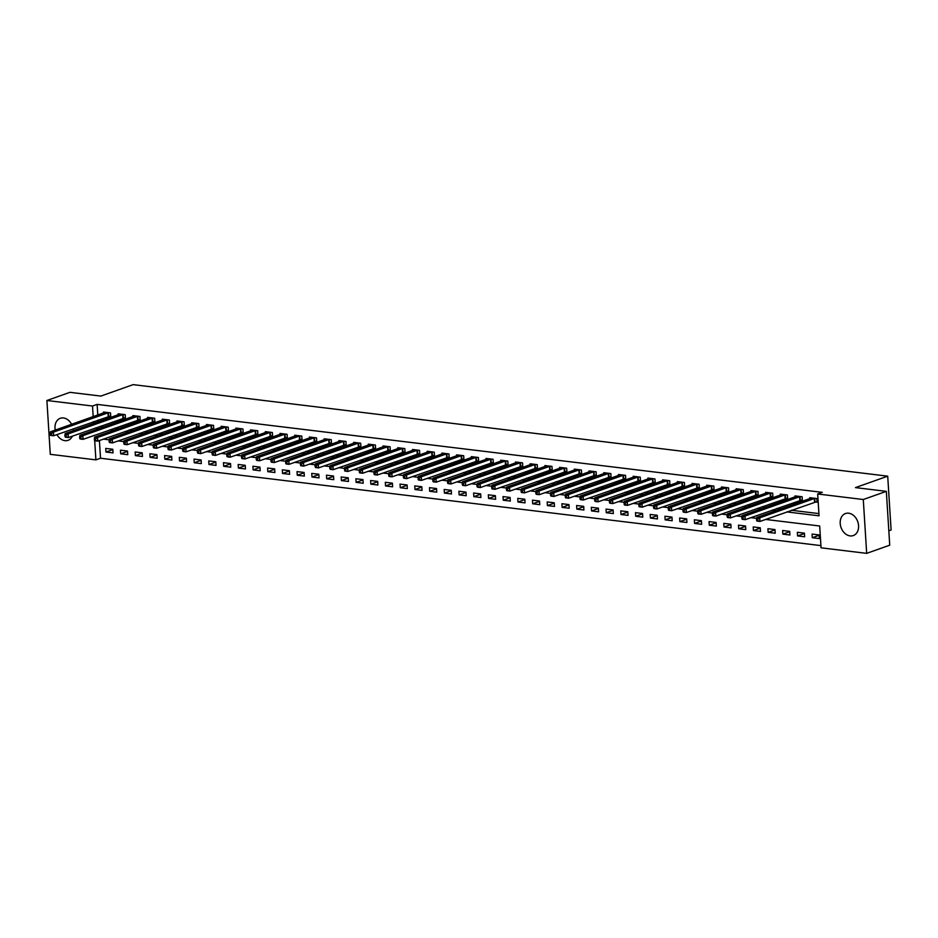 <?xml version="1.0" encoding="UTF-8"?>
<svg xmlns="http://www.w3.org/2000/svg" width="938" height="938" viewBox="0 0 938 938"><rect width="100%" height="100%" fill="white"/><g stroke="black" fill="none" stroke-linecap="round" stroke-linejoin="round"><path stroke-width="1.41" d="M55.248 430.085A11.69 8.852 70.5 0 1 60.29 418.289A11.69 8.852 70.5 0 1 63.479 417.961A11.69 8.852 70.5 0 1 71.628 424.281M73.187 428.842A11.69 8.852 70.5 0 1 73.387 430.659M72.425 436.111A11.69 8.852 70.5 0 1 68.099 440.321A11.69 8.852 70.5 0 1 64.91 440.661A11.69 8.852 70.5 0 1 56.913 434.611M848.667 513.203A11.69 8.852 70.5 0 1 858.293 523.615A11.69 8.852 70.5 0 1 853.287 535.563A11.69 8.852 70.5 0 1 850.098 535.903A11.69 8.852 70.5 0 1 840.483 525.491A11.69 8.852 70.5 0 1 845.478 513.532A11.69 8.852 70.5 0 1 848.667 513.203M888.825 530.814L891.1 530.005L887.711 476.164L133.126 384.639L100.858 396.082L69.951 392.33L46.9 400.503L92.522 406.025L93.179 416.636M887.711 476.164L855.444 487.608L886.34 491.348L889.728 545.189L866.677 553.361L821.055 547.827L819.683 525.995L765.619 519.441M99.405 440.555L100.518 458.236L820.926 545.611M100.518 458.236L95.899 459.866L50.289 454.332L46.9 400.503M819.12 534.93L812.062 534.074L812.285 537.709L819.355 538.564L819.12 534.93M804.405 533.147L797.347 532.292L797.57 535.926L804.64 536.782L804.405 533.147M789.69 531.365L782.632 530.498L782.855 534.144L789.925 535L789.69 531.365M774.976 529.571L767.917 528.715L768.14 532.362L775.21 533.218L774.976 529.571M760.261 527.789L753.202 526.933L753.425 530.568L760.495 531.424L760.261 527.789M745.546 526.007L738.487 525.151L738.71 528.786L745.78 529.642L745.546 526.007M730.831 524.225L723.773 523.369L723.995 527.004L731.065 527.86L730.831 524.225M716.116 522.431L709.058 521.575L709.28 525.221L716.351 526.077L716.116 522.431M701.401 520.649L694.343 519.793L694.566 523.427L701.624 524.283L701.401 520.649M686.686 518.866L679.628 518.011L679.851 521.645L686.909 522.501L686.686 518.866M671.971 517.084L664.913 516.228L665.136 519.863L672.194 520.719L671.971 517.084M657.257 515.29L650.198 514.434L650.421 518.081L657.479 518.937L657.257 515.29M642.542 513.508L635.483 512.652L635.706 516.287L642.765 517.155L642.542 513.508M627.827 511.726L620.757 510.87L620.991 514.505L628.05 515.361L627.827 511.726M613.112 509.944L606.042 509.088L606.276 512.723L613.335 513.578L613.112 509.944M598.397 508.161L591.327 507.306L591.561 510.94L598.62 511.796L598.397 508.161M583.682 506.368L576.612 505.512L576.847 509.158L583.905 510.014L583.682 506.368M568.967 504.585L561.897 503.729L562.132 507.364L569.19 508.22L568.967 504.585M554.252 502.803L547.182 501.947L547.417 505.582L554.475 506.438L554.252 502.803M539.538 501.021L532.467 500.165L532.702 503.8L539.76 504.656L539.538 501.021M524.823 499.227L517.753 498.371L517.987 502.018L525.046 502.874L524.823 499.227M510.108 497.445L503.038 496.589L503.272 500.224L510.331 501.08L510.108 497.445M495.393 495.663L488.323 494.807L488.557 498.441L495.616 499.297L495.393 495.663M480.678 493.88L473.608 493.025L473.842 496.659L480.901 497.515L480.678 493.88M465.963 492.098L458.893 491.231L459.128 494.877L466.186 495.733L465.963 492.098M451.248 490.304L444.178 489.448L444.413 493.083L451.471 493.951L451.248 490.304M436.533 488.522L429.463 487.666L429.698 491.301L436.756 492.157L436.533 488.522M421.819 486.74L414.748 485.884L414.983 489.519L422.041 490.375L421.819 486.74M407.104 484.958L400.034 484.102L400.268 487.737L407.327 488.592L407.104 484.958M392.389 483.164L385.319 482.308L385.553 485.954L392.612 486.81L392.389 483.164M377.674 481.382L370.604 480.526L370.838 484.16L377.897 485.016L377.674 481.382M362.959 479.599L355.889 478.743L356.123 482.378L363.182 483.234L362.959 479.599M348.244 477.817L341.174 476.961L341.409 480.596L348.467 481.452L348.244 477.817M333.529 476.023L326.459 475.167L326.694 478.814L333.752 479.67L333.529 476.023M318.814 474.241L311.744 473.385L311.979 477.02L319.037 477.888L318.814 474.241M304.1 472.459L297.029 471.603L297.264 475.238L304.322 476.094L304.1 472.459M289.385 470.677L282.315 469.821L282.549 473.456L289.608 474.311L289.385 470.677M274.67 468.894L267.6 468.039L267.834 471.673L274.893 472.529L274.67 468.894M259.955 467.101L252.885 466.245L253.119 469.891L260.178 470.747L259.955 467.101M245.24 465.318L238.17 464.462L238.404 468.097L245.463 468.953L245.24 465.318M230.525 463.536L223.455 462.68L223.69 466.315L230.748 467.171L230.525 463.536M215.81 461.754L208.74 460.898L208.975 464.533L216.033 465.389L215.81 461.754M201.095 459.96L194.025 459.104L194.26 462.751L201.318 463.607L201.095 459.96M186.381 458.178L179.31 457.322L179.545 460.957L186.603 461.813L186.381 458.178M171.654 456.396L164.596 455.54L164.83 459.174L171.889 460.03L171.654 456.396M156.939 454.613L149.881 453.758L150.115 457.392L157.174 458.248L156.939 454.613M142.224 452.831L135.166 451.964L135.4 455.61L142.459 456.466L142.224 452.831M127.509 451.037L120.451 450.181L120.685 453.816L127.744 454.684L127.509 451.037M112.795 449.255L105.736 448.399L105.971 452.034L113.029 452.89L112.795 449.255M786.865 511.914L819.05 515.818L817.678 493.986L822.286 492.356L97.13 404.395L97.798 415.006M98.115 420.013L98.22 421.854M99.874 426.391L103.825 426.872M114.588 428.174L118.54 428.654M129.303 429.956L133.255 430.436M144.018 431.738L147.97 432.219M158.733 433.532L162.684 434.013M173.448 435.314L177.399 435.795M188.163 437.096L192.114 437.577M202.878 438.878L206.829 439.359M217.593 440.672L221.544 441.153M232.307 442.455L236.259 442.935M247.022 444.237L250.974 444.718M261.737 446.019L265.689 446.5M276.452 447.813L280.403 448.282M291.167 449.595L295.118 450.076M305.882 451.377L309.833 451.858M320.597 453.16L324.548 453.64M335.312 454.942L339.263 455.422M350.026 456.736L353.978 457.216M364.741 458.518L368.693 458.999M379.456 460.3L383.408 460.781M394.171 462.082L398.122 462.563M408.886 463.876L412.837 464.345M423.601 465.658L427.552 466.139M438.316 467.441L442.267 467.921M453.031 469.223L456.982 469.704M467.745 471.005L471.697 471.486M482.46 472.799L486.412 473.28M497.175 474.581L501.127 475.062M511.89 476.363L515.841 476.844M526.605 478.146L530.556 478.626M541.32 479.939L545.271 480.42M556.035 481.722L559.986 482.202M570.75 483.504L574.701 483.985M585.464 485.286L589.416 485.767M600.179 487.08L604.131 487.549M614.894 488.862L618.846 489.343M629.609 490.644L633.56 491.125M644.324 492.427L648.275 492.907M659.039 494.209L662.99 494.689M673.754 496.003L677.705 496.483M688.469 497.785L692.42 498.266M703.183 499.567L707.135 500.048M717.898 501.349L721.85 501.83M732.613 503.143L736.565 503.612M747.328 504.925L751.279 505.406M762.043 506.708L765.994 507.188M776.758 508.49L780.709 508.971M791.473 510.272L818.909 513.602M815.145 501.959L817.057 502.193L816.834 498.547L809.764 497.691L809.834 498.653M800.431 500.177L802.342 500.411L802.119 496.765L795.049 495.909L795.119 496.87M785.716 498.383L787.627 498.617L787.404 494.983L780.334 494.127L780.404 495.088M771.001 496.601L772.912 496.835L772.689 493.2L765.619 492.344L765.689 493.294M756.286 494.818L758.197 495.053L757.974 491.418L750.904 490.562L750.975 491.512M741.571 493.036L743.482 493.271L743.259 489.624L736.189 488.768L736.26 489.73M726.856 491.254L728.767 491.477L728.545 487.842L721.474 486.986L721.545 487.948M712.141 489.46L714.053 489.695L713.83 486.06L706.76 485.204L706.83 486.165M697.426 487.678L699.338 487.912L699.115 484.278L692.045 483.422L692.115 484.371M682.712 485.896L684.623 486.13L684.4 482.484L677.33 481.628L677.388 482.589M667.997 484.114L669.908 484.336L669.685 480.702L662.615 479.846L662.674 480.807M653.282 482.32L655.193 482.554L654.97 478.919L647.9 478.063L647.959 479.025M638.567 480.537L640.478 480.772L640.255 477.137L633.185 476.281L633.244 477.231M623.852 478.755L625.763 478.99L625.54 475.355L618.47 474.487L618.529 475.449M609.137 476.973L611.048 477.208L610.826 473.561L603.755 472.705L603.814 473.667M594.422 475.191L596.334 475.414L596.111 471.779L589.041 470.923L589.099 471.884M579.707 473.397L581.619 473.631L581.396 469.997L574.326 469.141L574.384 470.102M564.993 471.615L566.904 471.849L566.681 468.214L559.611 467.359L559.669 468.308M550.278 469.832L552.189 470.067L551.966 466.421L544.896 465.565L544.955 466.526M535.563 468.05L537.474 468.273L537.251 464.638L530.181 463.782L530.24 464.744M520.848 466.256L522.759 466.491L522.536 462.856L515.466 462L515.525 462.962M506.133 464.474L508.044 464.709L507.821 461.074L500.751 460.218L500.81 461.168M491.418 462.692L493.329 462.926L493.107 459.28L486.036 458.424L486.095 459.386M476.703 460.91L478.615 461.144L478.392 457.498L471.322 456.642L471.38 457.603M461.988 459.116L463.9 459.35L463.677 455.716L456.607 454.86L456.665 455.821M447.274 457.334L449.185 457.568L448.962 453.933L441.892 453.077L441.95 454.027M432.559 455.551L434.47 455.786L434.247 452.151L427.177 451.295L427.236 452.245M417.844 453.769L419.755 454.004L419.532 450.357L412.462 449.501L412.521 450.463M403.129 451.987L405.04 452.21L404.817 448.575L397.747 447.719L397.806 448.681M388.414 450.193L390.325 450.428L390.091 446.793L383.032 445.937L383.091 446.898M373.699 448.411L375.61 448.645L375.376 445.011L368.317 444.155L368.376 445.104M358.984 446.629L360.896 446.863L360.661 443.217L353.603 442.361L353.661 443.322M344.269 444.846L346.181 445.069L345.946 441.435L338.888 440.579L338.946 441.54M329.555 443.053L331.466 443.287L331.231 439.652L324.173 438.796L324.231 439.758M314.84 441.27L316.751 441.505L316.516 437.87L309.458 437.014L309.517 437.964M300.125 439.488L302.036 439.723L301.801 436.088L294.743 435.22L294.802 436.182M285.41 437.706L287.321 437.94L287.087 434.294L280.028 433.438L280.087 434.4M270.695 435.924L272.606 436.147L272.372 432.512L265.313 431.656L265.372 432.617M255.98 434.13L257.891 434.364L257.657 430.73L250.598 429.874L250.657 430.835M241.265 432.348L243.177 432.582L242.942 428.947L235.884 428.091L235.942 429.041M226.55 430.565L228.462 430.8L228.227 427.153L221.169 426.298L221.227 427.259M211.836 428.783L213.747 429.006L213.512 425.371L206.454 424.515L206.512 425.477M197.121 426.989L199.032 427.224L198.797 423.589L191.739 422.733L191.798 423.695M182.406 425.207L184.317 425.442L184.083 421.807L177.024 420.951L177.083 421.901M167.679 423.425L169.602 423.659L169.368 420.013L162.309 419.157L162.368 420.118M152.964 421.643L154.887 421.877L154.653 418.231L147.594 417.375L147.653 418.336M138.249 419.849L140.172 420.083L139.938 416.449L132.879 415.593L132.938 416.554M123.535 418.067L125.458 418.301L125.223 414.666L118.165 413.81L118.223 414.76M108.82 416.284L110.743 416.519L110.508 412.884L103.45 412.028L103.508 412.978M886.34 491.348L863.288 499.52L866.677 553.361M97.13 404.395L92.522 406.025M817.678 493.986L863.288 499.52M95.254 428.021L99.217 428.502M109.969 429.803L113.932 430.284M124.684 431.597L128.647 432.078M139.399 433.379L143.362 433.86M154.113 435.162L158.076 435.642M168.828 436.944L172.791 437.425M183.543 438.738L187.506 439.207M198.258 440.52L202.221 441.001M212.973 442.302L216.936 442.783M227.688 444.084L231.651 444.565M242.403 445.867L246.366 446.347M257.129 447.661L261.081 448.141M271.844 449.443L275.795 449.923M286.559 451.225L290.51 451.706M301.274 453.007L305.225 453.488M315.989 454.801L319.94 455.27M330.704 456.583L334.655 457.064M345.419 458.365L349.37 458.846M360.133 460.148L364.085 460.628M374.848 461.93L378.8 462.411M389.563 463.724L393.514 464.204M404.278 465.506L408.229 465.987M418.993 467.288L422.944 467.769M433.708 469.07L437.659 469.551M448.423 470.864L452.374 471.345M463.138 472.646L467.089 473.127M477.852 474.429L481.804 474.909M492.567 476.211L496.519 476.692M507.282 478.005L511.233 478.474M521.997 479.787L525.948 480.268M536.712 481.569L540.663 482.05M551.427 483.351L555.378 483.832M566.142 485.134L570.093 485.614M580.856 486.928L584.808 487.408M595.571 488.71L599.523 489.19M610.286 490.492L614.238 490.973M625.001 492.274L628.952 492.755M639.716 494.068L643.667 494.537M654.431 495.85L658.382 496.331M669.146 497.632L673.097 498.113M683.861 499.415L687.812 499.895M698.576 501.197L702.527 501.678M713.29 502.991L717.242 503.471M728.005 504.773L731.957 505.254M742.72 506.555L746.671 507.036M757.435 508.337L761.386 508.818M772.15 510.131L776.101 510.612M93.495 421.643L93.612 423.484M94.691 440.567L95.899 459.866M756.649 518.351L750.904 517.659M741.935 516.568L736.189 515.877M727.22 514.786L721.474 514.083M712.505 513.004L706.76 512.3M697.79 511.21L692.045 510.518M683.075 509.428L677.33 508.736M668.348 507.646L662.615 506.942M653.634 505.863L647.9 505.16M638.919 504.069L633.185 503.378M624.204 502.287L618.47 501.596M609.489 500.505L603.744 499.813M594.774 498.723L589.029 498.019M580.059 496.941L574.314 496.237M565.344 495.147L559.599 494.455M550.629 493.365L544.884 492.673M535.915 491.582L530.169 490.879M521.2 489.8L515.454 489.097M506.485 488.006L500.74 487.314M491.77 486.224L486.025 485.532M477.055 484.442L471.31 483.75M462.34 482.66L456.595 481.956M447.625 480.877L441.88 480.174M432.91 479.084L427.165 478.392M418.196 477.301L412.45 476.61M403.481 475.519L397.735 474.816M388.766 473.737L383.021 473.033M374.051 471.943L368.306 471.251M359.336 470.161L353.591 469.469M344.621 468.379L338.876 467.675M329.906 466.596L324.161 465.893M315.191 464.802L309.446 464.111M300.477 463.02L294.731 462.328M285.762 461.238L280.016 460.546M271.047 459.456L265.302 458.752M256.332 457.674L250.587 456.97M241.617 455.88L235.872 455.188M226.902 454.098L221.157 453.406M212.187 452.315L206.442 451.612M197.472 450.533L191.727 449.83M182.758 448.739L177.012 448.047M168.043 446.957L162.297 446.265M153.328 445.175L147.583 444.483M138.613 443.393L132.868 442.689M123.898 441.599L118.153 440.907M109.183 439.816L103.438 439.125M819.144 535.281L812.285 537.709M112.818 449.607L105.971 452.034M127.533 451.389L120.685 453.816M142.248 453.171L135.4 455.61M156.963 454.965L150.115 457.392M171.677 456.747L164.83 459.174M186.392 458.53L179.545 460.957M201.107 460.312L194.26 462.751M215.822 462.106L208.975 464.533M230.537 463.888L223.69 466.315M245.252 465.67L238.404 468.097M259.967 467.452L253.119 469.891M274.682 469.246L267.834 471.673M289.396 471.028L282.549 473.456M304.111 472.811L297.264 475.238M318.838 474.593L311.979 477.02M333.553 476.375L326.694 478.814M348.268 478.169L341.409 480.596M362.983 479.951L356.123 482.378M377.697 481.733L370.838 484.16M392.412 483.516L385.553 485.954M407.127 485.309L400.268 487.737M421.842 487.092L414.983 489.519M436.557 488.874L429.698 491.301M451.272 490.656L444.413 493.083M465.987 492.438L459.128 494.877M480.702 494.232L473.842 496.659M495.416 496.014L488.557 498.441M510.131 497.797L503.272 500.224M524.846 499.579L517.987 502.018M539.561 501.373L532.702 503.8M554.276 503.155L547.417 505.582M568.991 504.937L562.132 507.364M583.706 506.719L576.847 509.158M598.421 508.513L591.561 510.94M613.135 510.295L606.276 512.723M627.85 512.078L620.991 514.505M642.565 513.86L635.706 516.287M657.28 515.642L650.421 518.081M671.995 517.436L665.136 519.863M686.71 519.218L679.851 521.645M701.425 521L694.566 523.427M716.14 522.783L709.28 525.221M730.854 524.577L723.995 527.004M745.569 526.359L738.71 528.786M760.284 528.141L753.425 530.568M774.999 529.923L768.14 532.362M789.714 531.705L782.855 534.144M804.429 533.499L797.57 535.926M814.923 498.324L759.721 517.811L756.778 517.448L811.687 497.926M817.021 501.596L759.956 521.446L757.013 521.094L756.626 520.531L757.798 520.672L757.716 519.218L756.532 519.077L756.626 520.531M757.716 519.218L759.721 517.811L759.956 521.446L757.798 520.672M756.778 517.448L756.532 519.077M800.208 496.53L745.007 516.029L742.064 515.666L796.972 496.143M802.307 499.813L745.241 519.664L742.298 519.312L741.911 518.749L743.084 518.89L743.002 517.436L741.817 517.295L741.911 518.749M743.002 517.436L745.007 516.029L745.241 519.664L743.084 518.89M742.064 515.666L741.817 517.295M785.493 494.748L730.292 514.235L727.349 513.883L782.257 494.361M787.592 498.031L730.526 517.882L727.583 517.518L727.196 516.967L728.369 517.108L728.287 515.654L727.102 515.501L727.196 516.967M728.287 515.654L730.292 514.235L730.526 517.882L728.369 517.108M727.349 513.883L727.102 515.501M770.778 492.966L715.577 512.453L712.634 512.101L767.542 492.579M772.877 496.237L715.811 516.099L712.868 515.736L712.481 515.173L713.654 515.325L713.572 513.86L712.388 513.719L712.481 515.173M713.572 513.86L715.577 512.453L715.811 516.099L713.654 515.325M712.634 512.101L712.388 513.719M756.063 491.184L700.862 510.671L697.919 510.319L752.827 490.785M758.162 494.455L701.096 514.305L698.153 513.954L697.766 513.391L698.939 513.532L698.857 512.078L697.673 511.937L697.766 513.391M698.857 512.078L700.862 510.671L701.096 514.305L698.939 513.532M697.919 510.319L697.673 511.937M741.337 489.401L686.147 508.888L683.204 508.525L738.112 489.003M743.447 492.673L686.382 512.523L683.439 512.171L683.052 511.609L684.224 511.749L684.142 510.295L682.958 510.155L683.052 511.609M684.142 510.295L686.147 508.888L686.382 512.523L684.224 511.749M683.204 508.525L682.958 510.155M726.622 487.608L671.432 507.106L668.489 506.743L723.397 487.221M728.732 490.891L671.667 510.741L668.724 510.378L668.337 509.826L669.509 509.967L669.427 508.513L668.243 508.373L668.337 509.826M669.427 508.513L671.432 507.106L671.667 510.741L669.509 509.967M668.489 506.743L668.243 508.373M711.907 485.825L656.717 505.312L653.774 504.961L708.682 485.438M714.017 489.097L656.952 508.959L654.009 508.595L653.622 508.033L654.794 508.185L654.701 506.731L653.528 506.579L653.622 508.033M654.701 506.731L656.717 505.312L656.952 508.959L654.794 508.185M653.774 504.961L653.528 506.579M697.192 484.043L642.002 503.53L639.059 503.178L693.968 483.645M699.302 487.314L642.237 507.165L639.294 506.813L638.907 506.25L640.079 506.391L639.986 504.937L638.813 504.796L638.907 506.25M639.986 504.937L642.002 503.53L642.237 507.165L640.079 506.391M639.059 503.178L638.813 504.796M682.477 482.261L627.288 501.748L624.345 501.384L679.253 481.862M684.588 485.532L627.522 505.383L624.579 505.031L624.192 504.468L625.365 504.609L625.271 503.155L624.098 503.014L624.192 504.468M625.271 503.155L627.288 501.748L627.522 505.383L625.365 504.609M624.345 501.384L624.098 503.014M667.762 480.467L612.573 499.966L609.63 499.602L664.538 480.08M669.873 483.75L612.807 503.6L609.864 503.237L609.477 502.686L610.65 502.827L610.556 501.373L609.383 501.232L609.477 502.686M610.556 501.373L612.573 499.966L612.807 503.6L610.65 502.827M609.63 499.602L609.383 501.232M653.047 478.685L597.858 498.172L594.915 497.82L649.823 478.298M655.158 481.968L598.092 501.818L595.149 501.455L594.762 500.904L595.935 501.044L595.841 499.591L594.669 499.438L594.762 500.904M595.841 499.591L597.858 498.172L598.092 501.818L595.935 501.044M594.915 497.82L594.669 499.438M638.332 476.903L583.143 496.39L580.2 496.038L635.108 476.516M640.443 480.174L583.377 500.024L580.434 499.673L580.047 499.11L581.22 499.251L581.126 497.797L579.954 497.656L580.047 499.11M581.126 497.797L583.143 496.39L583.377 500.024L581.22 499.251M580.2 496.038L579.954 497.656M623.618 475.12L568.428 494.607L565.485 494.256L620.393 474.722M625.728 478.392L568.663 498.242L565.72 497.89L565.333 497.328L566.505 497.468L566.411 496.014L565.239 495.874L565.333 497.328M566.411 496.014L568.428 494.607L568.663 498.242L566.505 497.468M565.485 494.256L565.239 495.874M608.903 473.327L553.713 492.825L550.77 492.462L605.678 472.94M611.013 476.61L553.948 496.46L551.005 496.108L550.618 495.545L551.79 495.686L551.696 494.232L550.524 494.091L550.618 495.545M551.696 494.232L553.713 492.825L553.948 496.46L551.79 495.686M550.77 492.462L550.524 494.091M594.188 471.544L538.998 491.043L536.055 490.68L590.963 471.157M596.298 474.827L539.233 494.678L536.29 494.314L535.903 493.763L537.075 493.904L536.982 492.45L535.809 492.309L535.903 493.763M536.982 492.45L538.998 491.043L539.233 494.678L537.075 493.904M536.055 490.68L535.809 492.309M579.473 469.762L524.283 489.249L521.34 488.897L576.249 469.375M581.583 473.033L524.518 492.896L521.575 492.532L521.188 491.969L522.36 492.122L522.267 490.656L521.094 490.515L521.188 491.969M522.267 490.656L524.283 489.249L524.518 492.896L522.36 492.122M521.34 488.897L521.094 490.515M564.758 467.98L509.569 487.467L506.626 487.115L561.534 467.581M566.869 471.251L509.803 491.102L506.86 490.75L506.473 490.187L507.646 490.328L507.552 488.874L506.379 488.733L506.473 490.187M507.552 488.874L509.569 487.467L509.803 491.102L507.646 490.328M506.626 487.115L506.379 488.733M550.043 466.198L494.854 485.685L491.911 485.321L546.819 465.799M552.154 469.469L495.088 489.319L492.145 488.968L491.758 488.405L492.931 488.546L492.837 487.092L491.664 486.951L491.758 488.405M492.837 487.092L494.854 485.685L495.088 489.319L492.931 488.546M491.911 485.321L491.664 486.951M535.328 464.404L480.139 483.902L477.196 483.539L532.104 464.017M537.439 467.687L480.373 487.537L477.43 487.174L477.043 486.623L478.216 486.763L478.122 485.309L476.95 485.169L477.043 486.623M478.122 485.309L480.139 483.902L480.373 487.537L478.216 486.763M477.196 483.539L476.95 485.169M520.613 462.622L465.424 482.109L462.481 481.757L517.389 462.235M522.724 465.893L465.658 485.755L462.715 485.392L462.328 484.829L463.501 484.981L463.407 483.527L462.235 483.375L462.328 484.829M463.407 483.527L465.424 482.109L465.658 485.755L463.501 484.981M462.481 481.757L462.235 483.375M505.899 460.839L450.709 480.326L447.766 479.975L502.674 460.441M508.009 464.111L450.944 483.961L448.001 483.609L447.614 483.047L448.786 483.187L448.692 481.733L447.52 481.593L447.614 483.047M448.692 481.733L450.709 480.326L450.944 483.961L448.786 483.187M447.766 479.975L447.52 481.593M491.184 459.057L435.994 478.544L433.051 478.181L487.959 458.659M493.294 462.328L436.217 482.179L433.274 481.827L432.899 481.264L434.071 481.405L433.977 479.951L432.805 479.81L432.899 481.264M433.977 479.951L435.994 478.544L436.217 482.179L434.071 481.405M433.051 478.181L432.805 479.81M476.469 457.263L421.279 476.762L418.336 476.398L473.233 456.876M478.579 460.546L421.502 480.397L418.559 480.045L418.184 479.482L419.356 479.623L419.263 478.169L418.09 478.028L418.184 479.482M419.263 478.169L421.279 476.762L421.502 480.397L419.356 479.623M418.336 476.398L418.09 478.028M461.754 455.481L406.564 474.968L403.621 474.616L458.518 455.094M463.864 458.764L406.787 478.615L403.844 478.251L403.469 477.7L404.641 477.841L404.548 476.387L403.375 476.234L403.469 477.7M404.548 476.387L406.564 474.968L406.787 478.615L404.641 477.841M403.621 474.616L403.375 476.234M447.039 453.699L391.85 473.186L388.907 472.834L443.803 453.312M449.15 456.97L392.072 476.832L389.129 476.469L388.754 475.906L389.927 476.058L389.833 474.593L388.66 474.452L388.754 475.906M389.833 474.593L391.85 473.186L392.072 476.832L389.927 476.058M388.907 472.834L388.66 474.452M432.324 451.917L377.135 471.404L374.192 471.052L429.088 451.518M434.435 455.188L377.357 475.038L374.414 474.687L374.039 474.124L375.212 474.265L375.118 472.811L373.945 472.67L374.039 474.124M375.118 472.811L377.135 471.404L377.357 475.038L375.212 474.265M374.192 471.052L373.945 472.67M417.609 450.134L362.42 469.621L359.477 469.258L414.373 449.736M419.72 453.406L362.643 473.256L359.7 472.904L359.324 472.342L360.497 472.482L360.403 471.028L359.231 470.888L359.324 472.342M360.403 471.028L362.42 469.621L362.643 473.256L360.497 472.482M359.477 469.258L359.231 470.888M402.894 448.341L347.705 467.839L344.762 467.476L399.658 447.954M405.005 451.624L347.928 471.474L344.985 471.111L344.609 470.559L345.782 470.7L345.688 469.246L344.516 469.106L344.609 470.559M345.688 469.246L347.705 467.839L347.928 471.474L345.782 470.7M344.762 467.476L344.516 469.106M388.18 446.558L332.99 466.045L330.047 465.694L384.943 446.171M390.29 449.83L333.213 469.692L330.27 469.328L329.895 468.766L331.067 468.918L330.973 467.464L329.801 467.312L329.895 468.766M330.973 467.464L332.99 466.045L333.213 469.692L331.067 468.918M330.047 465.694L329.801 467.312M373.465 444.776L318.275 464.263L315.332 463.911L370.229 444.378M375.575 448.047L318.498 467.898L315.555 467.546L315.18 466.983L316.352 467.124L316.258 465.67L315.086 465.529L315.18 466.983M316.258 465.67L318.275 464.263L318.498 467.898L316.352 467.124M315.332 463.911L315.086 465.529M358.75 442.994L303.56 462.481L300.617 462.117L355.514 442.595M360.86 446.265L303.783 466.116L300.84 465.764L300.465 465.201L301.637 465.342L301.544 463.888L300.371 463.747L300.465 465.201M301.544 463.888L303.56 462.481L303.783 466.116L301.637 465.342M300.617 462.117L300.371 463.747M344.035 441.2L288.845 460.699L285.902 460.335L340.799 440.813M346.145 444.483L289.068 464.333L286.125 463.97L285.75 463.419L286.922 463.56L286.829 462.106L285.656 461.965L285.75 463.419M286.829 462.106L288.845 460.699L289.068 464.333L286.922 463.56M285.902 460.335L285.656 461.965M329.32 439.418L274.131 458.905L271.188 458.553L326.084 439.031M331.431 442.701L274.353 462.551L271.41 462.188L271.035 461.637L272.208 461.777L272.114 460.324L270.941 460.171L271.035 461.637M272.114 460.324L274.131 458.905L274.353 462.551L272.208 461.777M271.188 458.553L270.941 460.171M314.605 437.636L259.416 457.123L256.473 456.771L311.369 437.249M316.716 440.907L259.638 460.757L256.695 460.406L256.32 459.843L257.493 459.983L257.399 458.53L256.226 458.389L256.32 459.843M257.399 458.53L259.416 457.123L259.638 460.757L257.493 459.983M256.473 456.771L256.226 458.389M299.89 435.853L244.701 455.34L241.758 454.989L296.654 435.455M302.001 439.125L244.924 458.975L241.981 458.623L241.605 458.061L242.778 458.201L242.684 456.747L241.512 456.607L241.605 458.061M242.684 456.747L244.701 455.34L244.924 458.975L242.778 458.201M241.758 454.989L241.512 456.607M285.175 434.06L229.986 453.558L227.043 453.195L281.939 433.673M287.286 437.343L230.209 457.193L227.266 456.841L226.89 456.278L228.063 456.419L227.969 454.965L226.797 454.824L226.89 456.278M227.969 454.965L229.986 453.558L230.209 457.193L228.063 456.419M227.043 453.195L226.797 454.824M270.461 432.277L215.271 451.776L212.328 451.413L267.224 431.89M272.571 435.56L215.494 455.411L212.551 455.047L212.176 454.496L213.348 454.637L213.254 453.183L212.082 453.042L212.176 454.496M213.254 453.183L215.271 451.776L215.494 455.411L213.348 454.637M212.328 451.413L212.082 453.042M255.746 430.495L200.556 449.982L197.613 449.63L252.51 430.108M257.856 433.766L200.779 453.629L197.836 453.265L197.449 452.702L198.633 452.855L198.539 451.389L197.367 451.248L197.449 452.702M198.539 451.389L200.556 449.982L200.779 453.629L198.633 452.855M197.613 449.63L197.367 451.248M241.031 428.713L185.841 448.2L182.898 447.848L237.795 428.314M243.141 431.984L186.064 451.835L183.121 451.483L182.734 450.92L183.918 451.061L183.825 449.607L182.652 449.466L182.734 450.92M183.825 449.607L185.841 448.2L186.064 451.835L183.918 451.061M182.898 447.848L182.652 449.466M226.316 426.931L171.126 446.418L168.183 446.054L223.08 426.532M228.426 430.202L171.349 450.052L168.406 449.701L168.019 449.138L169.203 449.279L169.11 447.825L167.937 447.684L168.019 449.138M169.11 447.825L171.126 446.418L171.349 450.052L169.203 449.279M168.183 446.054L167.937 447.684M211.601 425.137L156.412 444.635L153.469 444.272L208.365 424.75M213.712 428.42L156.634 448.27L153.691 447.907L153.304 447.356L154.489 447.496L154.395 446.042L153.222 445.902L153.304 447.356M154.395 446.042L156.412 444.635L156.634 448.27L154.489 447.496M153.469 444.272L153.222 445.902M196.886 423.355L141.697 442.842L138.754 442.49L193.65 422.968M198.997 426.626L141.919 446.488L138.976 446.125L138.59 445.562L139.774 445.714L139.68 444.26L138.507 444.108L138.59 445.562M139.68 444.26L141.697 442.842L141.919 446.488L139.774 445.714M138.754 442.49L138.507 444.108M182.171 421.572L126.982 441.059L124.039 440.708L178.935 421.174M184.282 424.844L127.205 444.694L124.262 444.342L123.875 443.78L125.059 443.92L124.965 442.466L123.793 442.326L123.875 443.78M124.965 442.466L126.982 441.059L127.205 444.694L125.059 443.92M124.039 440.708L123.793 442.326M167.456 419.79L112.267 439.277L109.324 438.914L164.22 419.392M169.567 423.061L112.49 442.912L109.547 442.56L109.16 441.997L110.344 442.138L110.25 440.684L109.078 440.543L109.16 441.997M110.25 440.684L112.267 439.277L112.49 442.912L110.344 442.138M109.324 438.914L109.078 440.543M152.742 417.996L97.552 437.495L94.609 437.131L149.505 417.609M154.852 421.279L97.775 441.13L94.832 440.778L94.445 440.215L95.629 440.356L95.535 438.902L94.363 438.761L94.445 440.215M95.535 438.902L97.552 437.495L97.775 441.13L95.629 440.356M94.609 437.131L94.363 438.761M138.027 416.214L82.837 435.701L79.894 435.349L134.791 415.827M140.137 419.497L83.06 439.347L80.117 438.984L79.73 438.433L80.914 438.574L80.82 437.12L79.648 436.967L79.73 438.433M80.82 437.12L82.837 435.701L83.06 439.347L80.914 438.574M79.894 435.349L79.648 436.967M123.312 414.432L68.122 433.919L65.179 433.567L120.076 414.045M125.422 417.703L68.345 437.565L65.402 437.202L65.015 436.639L66.199 436.791L66.106 435.326L64.933 435.185L65.015 436.639M66.106 435.326L68.122 433.919L68.345 437.565L66.199 436.791M65.179 433.567L64.933 435.185M108.597 412.65L53.407 432.137L50.464 431.785L105.361 412.251M110.707 415.921L53.63 435.771L50.687 435.42L50.3 434.857L51.484 434.998L51.391 433.544L50.218 433.403L50.3 434.857M51.391 433.544L53.407 432.137L53.63 435.771L51.484 434.998M50.464 431.785L50.218 433.403M814.735 498.359L814.97 501.994M814.313 498.465L814.536 502.1M800.02 496.565L800.255 500.212M799.598 496.683L799.821 500.317M785.305 494.783L785.54 498.418M784.883 494.901L785.106 498.535M770.59 493.001L770.825 496.636M770.168 493.107L770.391 496.753M755.876 491.219L756.11 494.854M755.453 491.324L755.676 494.959M741.161 489.425L741.395 493.071M740.739 489.542L740.961 493.177M726.446 487.643L726.68 491.278M726.024 487.76L726.247 491.395M711.731 485.861L711.965 489.495M711.309 485.978L711.532 489.613M697.016 484.078L697.251 487.713M696.594 484.184L696.817 487.83M682.301 482.296L682.536 485.931M681.879 482.402L682.102 486.036M667.586 480.502L667.821 484.149M667.164 480.619L667.387 484.254M652.871 478.72L653.106 482.355M652.449 478.837L652.672 482.472M638.157 476.938L638.391 480.573M637.734 477.043L637.957 480.69M623.442 475.156L623.676 478.79M623.02 475.261L623.242 478.896M608.727 473.362L608.961 477.008M608.305 473.479L608.528 477.114M594.012 471.58L594.246 475.214M593.59 471.697L593.813 475.332M579.297 469.797L579.532 473.432M578.875 469.903L579.098 473.549M564.582 468.015L564.817 471.65M564.16 468.121L564.383 471.755M549.867 466.221L550.102 469.868M549.445 466.338L549.668 469.973M535.152 464.439L535.387 468.085M534.73 464.556L534.953 468.191M520.438 462.657L520.672 466.292M520.015 462.774L520.238 466.409M505.723 460.875L505.957 464.509M505.301 460.98L505.523 464.627M491.008 459.092L491.242 462.727M490.586 459.198L490.809 462.833M476.293 457.298L476.527 460.945M475.871 457.416L476.094 461.05M461.578 455.516L461.813 459.151M461.156 455.634L461.379 459.268M446.863 453.734L447.098 457.369M446.441 453.84L446.664 457.486M432.148 451.952L432.383 455.587M431.726 452.057L431.949 455.692M417.433 450.158L417.668 453.804M417.011 450.275L417.234 453.91M402.719 448.376L402.953 452.01M402.285 448.493L402.519 452.128M388.004 446.594L388.238 450.228M387.57 446.711L387.804 450.346M373.289 444.811L373.523 448.446M372.855 444.917L373.09 448.563M358.574 443.029L358.808 446.664M358.14 443.135L358.375 446.769M343.859 441.235L344.094 444.882M343.425 441.352L343.66 444.987M329.144 439.453L329.379 443.088M328.71 439.57L328.945 443.205M314.429 437.671L314.664 441.306M313.996 437.776L314.23 441.423M299.714 435.889L299.949 439.523M299.281 435.994L299.515 439.629M285 434.095L285.234 437.741M284.566 434.212L284.8 437.847M270.285 432.312L270.519 435.947M269.851 432.43L270.085 436.064M255.57 430.53L255.793 434.165M255.136 430.636L255.371 434.282M240.855 428.748L241.078 432.383M240.421 428.854L240.656 432.488M226.14 426.954L226.363 430.601M225.706 427.071L225.941 430.706M211.425 425.172L211.648 428.818M210.991 425.289L211.226 428.924M196.71 423.39L196.933 427.025M196.277 423.507L196.511 427.142M181.995 421.608L182.218 425.242M181.562 421.713L181.796 425.36M167.281 419.825L167.503 423.46M166.847 419.931L167.081 423.566M152.566 418.031L152.788 421.678M152.132 418.149L152.366 421.783M137.851 416.249L138.074 419.884M137.417 416.366L137.652 420.001M123.136 414.467L123.359 418.102M122.702 414.573L122.937 418.219M108.421 412.685L108.644 416.32M107.987 412.79L108.222 416.425"/></g></svg>
